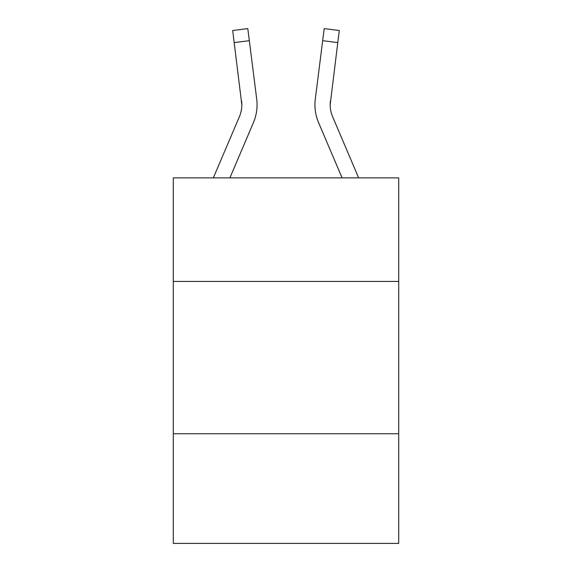 <?xml version="1.0" encoding="UTF-8"?>
<svg xmlns="http://www.w3.org/2000/svg" width="572" height="572" viewBox="0 0 572 572"><rect width="100%" height="100%" fill="white"/><g stroke="black" fill="none" stroke-linecap="round" stroke-linejoin="round"><path stroke-width="0.86" d="M398.705 281.431L398.705 177.863L173.295 177.863L173.295 281.431L398.705 281.431L398.705 543.4L173.295 543.4L173.295 281.431M398.705 433.74L173.295 433.74M213.349 177.863L239.396 116.688A30.459 30.459 -26.2 0 0 241.827 104.812L232.69 30.509L247.805 28.6L249.328 40.691L234.22 42.6M229.901 177.863L253.41 122.651A45.696 45.696 -26.2 0 0 256.699 99.027L249.328 40.691M358.651 177.863L332.604 116.688A30.459 30.459 26.2 0 1 330.173 104.805L337.78 42.6L322.672 40.691L324.195 28.6L339.31 30.509L337.78 42.6M342.099 177.863L318.59 122.651A45.696 45.696 26.2 0 1 315.301 99.027L322.672 40.691M332.604 116.688A30.459 30.459 26.2 0 1 330.173 104.805L330.409 100.937A30.459 30.459 26.2 0 0 332.604 116.688A30.459 30.459 26.2 0 1 330.173 104.805A30.459 30.459 26.2 0 0 332.604 116.688A30.459 30.459 26.2 0 1 330.173 104.805A30.459 30.459 26.2 0 0 332.604 116.688A30.459 30.459 26.2 0 1 330.173 104.805A30.459 30.459 26.2 0 0 332.604 116.688A30.459 30.459 26.2 0 1 330.173 104.805A30.459 30.459 26.2 0 0 332.604 116.688A30.459 30.459 26.2 0 1 330.173 104.805A30.459 30.459 26.2 0 0 332.604 116.688A30.459 30.459 26.2 0 1 330.173 104.805A30.459 30.459 26.2 0 0 332.604 116.688A30.459 30.459 26.2 0 1 330.173 104.805A30.459 30.459 26.2 0 0 332.604 116.688A30.459 30.459 26.2 0 1 330.173 104.805A30.459 30.459 26.2 0 0 332.604 116.688A30.459 30.459 26.2 0 1 330.173 104.805A30.459 30.459 26.2 0 0 332.604 116.688A30.459 30.459 26.2 0 1 330.173 104.805A30.459 30.459 26.2 0 0 332.604 116.688A30.459 30.459 26.2 0 1 330.173 104.805A30.459 30.459 26.2 0 0 332.604 116.688A30.459 30.459 26.2 0 1 330.173 104.805A30.459 30.459 26.2 0 0 332.604 116.688A30.459 30.459 26.2 0 1 330.173 104.805A30.459 30.459 26.2 0 0 332.604 116.688A30.459 30.459 26.2 0 1 330.173 104.805A30.459 30.459 26.2 0 0 332.604 116.688A30.459 30.459 26.2 0 1 330.173 104.805A30.459 30.459 26.2 0 0 332.604 116.688A30.459 30.459 26.2 0 1 330.173 104.805A30.459 30.459 26.2 0 0 332.604 116.688A30.459 30.459 26.2 0 1 330.173 104.805A30.459 30.459 26.2 0 0 332.604 116.688A30.459 30.459 26.2 0 1 330.173 104.805A30.459 30.459 26.2 0 0 332.604 116.688A30.459 30.459 26.2 0 1 330.173 104.805A30.459 30.459 26.2 0 0 332.604 116.688A30.459 30.459 26.2 0 1 330.173 104.805A30.459 30.459 26.2 0 0 332.604 116.688A30.459 30.459 26.2 0 1 330.173 104.805A30.459 30.459 26.2 0 0 332.604 116.688A30.459 30.459 26.2 0 1 330.173 104.805A30.459 30.459 26.2 0 0 332.604 116.688A30.459 30.459 26.2 0 1 330.173 104.805A30.459 30.459 26.2 0 0 332.604 116.688M239.396 116.688A30.459 30.459 -26.2 0 0 241.591 100.937L241.827 104.805M257.064 104.733L257.007 106.985L257.064 104.733M256.47 97.197L256.699 99.027M314.936 104.733L314.993 106.985L314.936 104.733M315.301 99.027L315.529 97.197M232.69 30.509L247.805 28.6M324.195 28.6L339.31 30.509"/></g></svg>
